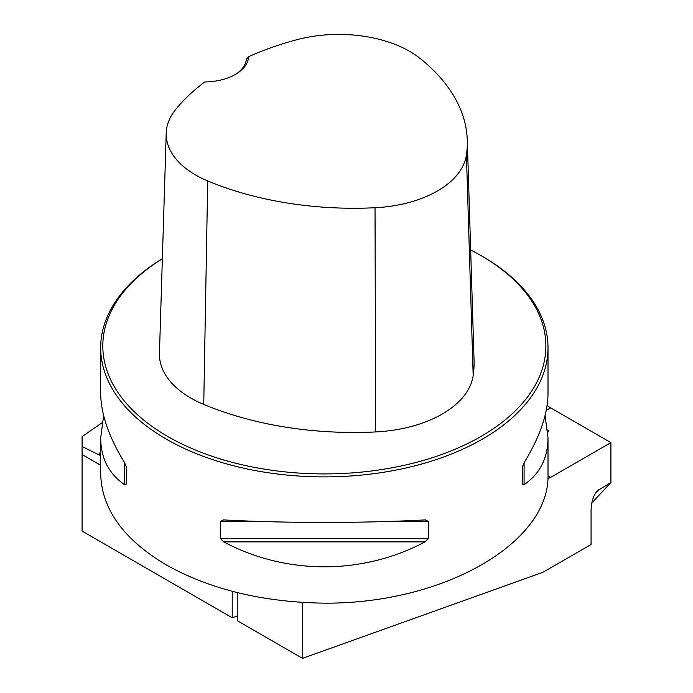 <?xml version="1.0" encoding="UTF-8"?>
<svg xmlns="http://www.w3.org/2000/svg" width="693" height="693" viewBox="0 0 693 693"><rect width="100%" height="100%" fill="white"/><g stroke="black" fill="none" stroke-linecap="round" stroke-linejoin="round"><path stroke-width="1.04" d="M100.684 455.673L82.095 446.517L82.095 436.599L102.079 422.765M100.684 465.272L82.095 454.539L82.095 531.098L232.216 617.766L237.24 615.973M232.216 591.328L232.216 617.766M300.866 602.33L302.503 603.274L302.503 658.35L237.24 620.668L237.24 592.61M82.095 454.539L82.095 446.517M302.503 658.35L543 572.262L591.068 544.507L591.068 510.135C591.328 501.94 593.373 495.53 597.184 490.895L610.905 482.51L610.905 442.619L550.528 477.468A7.103 4.097 120 0 1 547.894 478.127M302.503 603.274L303.829 602.512M547.617 430.05L548.813 430.873L547.739 431.384M547.089 405.422A29.825 17.221 -120 0 0 550.658 407.83L610.905 442.619M591.796 502.988L610.905 482.51M162.361 258.714A223.657 129.132 0 0 0 100.684 347.756A223.657 129.132 0 0 0 166.19 439.059A223.657 129.132 0 0 0 409.935 467.056A223.657 129.132 0 0 0 548.007 347.756A223.657 129.132 0 0 0 482.501 256.445L480.994 255.578A221.535 127.902 0 0 0 470.66 249.982M100.684 347.756L100.684 393.321C100.832 413.834 108.81 436.962 124.601 462.707L126.377 467.203L126.377 484.147L124.601 484.667C108.81 473.821 100.832 458.212 100.684 437.846L100.684 474.021C101.68 509.138 123.519 539.423 166.19 564.864C210.282 589.509 262.993 602.278 324.35 603.153C443.901 603.984 550.511 542.437 548.007 474.021L548.007 437.846C547.86 458.212 539.882 473.821 524.09 484.667L522.314 484.147L522.314 467.203L524.09 462.707C539.882 436.962 547.86 413.834 548.007 393.321L548.007 347.756M100.684 437.846L103.629 415.583M545.062 415.583L548.007 437.846M424.982 519.923L428.43 521.405L428.43 538.348L424.982 541.883C362.777 575.103 285.914 575.103 223.709 541.883L220.261 538.348L220.261 521.405L223.709 519.923C285.914 523.276 362.777 523.276 424.982 519.923L425.528 519.906M223.163 519.906L223.709 519.923M248.57 56.705A249.367 143.971 180 0 1 296.474 39.813A100.26 57.883 180 0 1 420.01 58.377A249.367 143.971 180 0 1 467.281 140.194A249.367 143.971 180 0 1 466.424 154.972A100.26 57.883 180 0 1 375.034 207.735A249.367 143.971 180 0 1 207.709 180.942A100.26 57.883 180 0 1 166.225 133.013A100.26 57.883 180 0 1 175.572 109.624A249.367 143.971 180 0 1 204.825 81.965A44.733 25.823 0 0 0 235.481 74.402A44.733 25.823 0 0 0 248.57 56.705L246.37 59.407A42.602 24.593 180 0 1 234.71 74.844M166.225 133.013L159.451 353.239A107.043 61.798 0 0 0 203.742 404.417A256.15 147.886 0 0 0 375.606 431.938A107.043 61.798 0 0 0 473.172 375.615A256.15 147.886 0 0 0 474.055 360.429L467.281 140.194M162.353 258.766A221.535 127.902 0 0 0 167.697 436.451A221.535 127.902 0 0 0 480.994 436.451A221.535 127.902 0 0 0 480.994 255.578M547.808 432.267A28.404 16.398 60 0 1 548.813 430.873M99.186 454.859A229.972 132.779 180 0 1 100.684 450.996M466.424 154.972L473.172 375.615M207.709 180.942L203.742 404.417M375.034 207.735L375.606 431.938M124.601 484.667L124.601 462.707M524.09 462.707L524.09 484.667M424.982 541.883L223.709 541.883M428.43 538.348L220.261 538.348M428.43 521.405L390.142 521.405M258.55 521.405L220.261 521.405M599.107 489.327L595.382 493.312M546.231 410.386L550.658 407.83M547.981 476.004L550.528 477.468"/></g></svg>
